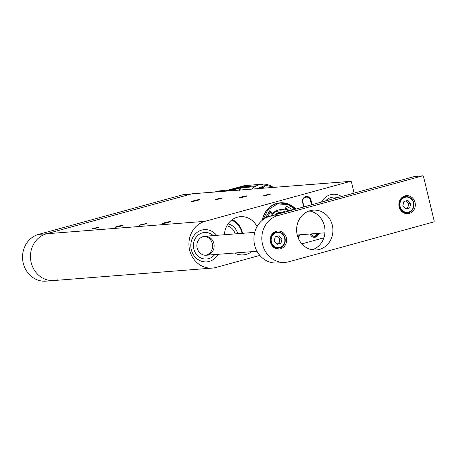 <?xml version="1.0" encoding="UTF-8"?>
<svg xmlns="http://www.w3.org/2000/svg" width="457" height="457" viewBox="0 0 457 457"><rect width="100%" height="100%" fill="white"/><g stroke="black" fill="none" stroke-linecap="round" stroke-linejoin="round"><path stroke-width="0.69" d="M277.93 214.036A11.414 10.368 85.5 0 0 277.222 213.905M354.112 193.1L351.462 182.063A0.948 0.863 85.5 0 0 350.405 181.372L204.993 221.325A23.775 21.599 85.5 0 0 189.238 248.111A23.775 21.599 85.5 0 0 212.391 268.082A23.775 21.599 85.5 0 0 216.064 267.442L259.85 255.412M301.854 243.867L323.887 237.811M295.845 209.112A22.016 19.999 85.5 0 0 280.261 202.799A22.016 19.999 85.5 0 0 262.335 220.223M298.192 237.926A22.016 19.999 85.5 0 0 299.929 234.789M279.256 203.125A22.016 19.999 85.5 0 0 278.284 203.068M312.062 204.656L310.96 200.075A4.753 4.319 -94.5 0 0 306.413 196.481A4.753 4.319 -94.5 0 0 305.676 196.607A4.753 4.319 -94.5 0 0 302.603 202.371L303.705 206.952M318.592 233.321A4.753 4.319 -94.5 0 1 315.416 237.194A4.753 4.319 -94.5 0 1 314.684 237.32A4.753 4.319 -94.5 0 1 310.2 233.978M350.405 181.372L191.94 193.814L46.528 233.767A23.775 21.599 85.5 0 0 30.773 260.559A23.775 21.599 85.5 0 0 53.926 280.529A23.775 21.599 85.5 0 0 57.599 279.884M191.94 193.814A0.948 0.863 -94.5 0 1 192.237 193.791M341.585 196.544A16.166 14.687 85.5 0 0 332.947 194.282A16.166 14.687 85.5 0 0 321.511 202.057A16.166 14.687 -94.5 0 1 330.451 194.716A16.166 14.687 -94.5 0 1 332.947 194.282A16.166 14.687 -94.5 0 1 341.585 196.544M209.283 261.438A16.166 14.687 85.5 0 0 218.103 254.309A16.166 14.687 -94.5 0 1 206.781 261.878A16.166 14.687 85.5 0 0 209.283 261.438M216.612 235.349A16.166 14.687 85.5 0 0 204.25 229.643A16.166 14.687 85.5 0 0 190.872 246.911A16.166 14.687 85.5 0 0 206.781 261.878A16.166 14.687 -94.5 0 1 191.037 248.3A16.166 14.687 -94.5 0 1 201.754 230.082A16.166 14.687 -94.5 0 1 204.25 229.643A16.166 14.687 -94.5 0 1 216.612 235.349M234.538 253.024A19.16 17.412 85.5 0 0 243.37 254.875A19.16 17.412 85.5 0 0 246.329 254.355A19.16 17.412 85.5 0 0 251.807 251.664M257.045 226.615A19.16 17.412 85.5 0 0 240.371 216.669A19.16 17.412 85.5 0 0 224.461 234.732M93.754 228.254L99.038 227.243L95.404 228.397L91.64 229.02L93.754 228.254M217.806 198.835L223.09 197.824L219.457 198.978L215.693 199.6L217.806 198.835M141.293 224.524L146.577 223.513L142.944 224.667L139.179 225.29L141.293 224.524M265.346 195.099L270.63 194.088L266.997 195.242L263.232 195.864L265.346 195.099M197.327 200.44A4.09 0.291 -13.5 0 0 199.6 199.623A4.09 0.291 -13.5 0 0 195.556 200.292A4.09 0.291 -13.5 0 0 191.649 201.531A4.09 0.291 -13.5 0 0 197.327 200.44M120.814 226.129A4.09 0.291 -13.5 0 0 123.087 225.312A4.09 0.291 -13.5 0 0 119.037 225.981A4.09 0.291 -13.5 0 0 115.13 227.22A4.09 0.291 -13.5 0 0 120.814 226.129M244.866 196.71A4.09 0.291 -13.5 0 0 247.14 195.887A4.09 0.291 -13.5 0 0 243.095 196.556A4.09 0.291 -13.5 0 0 239.188 197.795A4.09 0.291 -13.5 0 0 244.866 196.71M168.353 222.399A4.09 0.291 -13.5 0 0 170.627 221.576A4.09 0.291 -13.5 0 0 166.582 222.245A4.09 0.291 -13.5 0 0 162.669 223.484A4.09 0.291 -13.5 0 0 168.353 222.399M331.114 197.487A13.316 12.093 -94.5 0 1 333.17 197.127A13.316 12.093 -94.5 0 1 337.534 197.658A13.316 12.093 -94.5 0 0 333.17 197.127A13.316 12.093 -94.5 0 0 331.114 197.487A13.316 12.093 -94.5 0 0 325.567 200.943A13.316 12.093 -94.5 0 1 331.114 197.487M202.417 232.847A13.316 12.093 -94.5 0 1 204.473 232.487A13.316 12.093 -94.5 0 1 213.213 235.618A13.316 12.093 -94.5 0 0 204.473 232.487A13.316 12.093 -94.5 0 0 202.417 232.847A13.316 12.093 -94.5 0 0 193.591 247.848A13.316 12.093 -94.5 0 0 206.558 259.033A13.316 12.093 -94.5 0 1 193.591 247.848A13.316 12.093 -94.5 0 1 202.417 232.847M214.699 254.578A13.316 12.093 -94.5 0 1 206.558 259.033A13.316 12.093 -94.5 0 0 214.699 254.578M203.982 236.383A9.511 8.637 -94.5 0 1 212.545 245.209A9.511 8.637 -94.5 0 1 205.467 255.263A9.511 8.637 85.5 0 0 212.545 245.209A9.511 8.637 85.5 0 0 203.982 236.383M203.302 236.537A9.511 8.637 -94.5 0 1 204.77 236.28A9.511 8.637 -94.5 0 1 214.127 245.083A9.511 8.637 -94.5 0 1 206.261 255.24A9.511 8.637 -94.5 0 1 197.001 247.254A9.511 8.637 -94.5 0 1 203.302 236.537M265.42 218.098L269.864 210.591L272.675 213.35A15.218 13.824 -94.5 0 1 281.581 209.546A15.218 13.824 -94.5 0 1 285.008 209.963L286.225 206.101L292.983 209.9M310.532 233.955L314.496 236.84L317.958 233.373M311.451 204.822L310.349 200.24C309.292 194.893 301.431 197.047 302.917 202.285L304.014 206.867M287.59 209.437L285.476 208.055M284.054 209.66L284.105 210.009L285.008 209.963M269.122 211.163L271.098 213.225L272.675 213.35M288.83 211.043A16.509 15.001 85.5 0 0 285.208 209.146M270.555 212.614A16.509 15.001 85.5 0 0 267.436 217.104M285.556 211.939A14.007 12.727 85.5 0 0 270.807 215.99M280.392 213.356A11.888 10.802 85.5 0 0 279.198 213.179M281.689 213.002A12.27 11.145 85.5 0 0 281.209 212.893M282.06 212.899A11.888 10.802 85.5 0 0 276.119 214.533M283.648 212.465A12.459 11.316 85.5 0 0 274.988 214.841M283.997 212.368A12.619 11.465 85.5 0 0 274.64 214.939M289.618 210.826A17.457 15.864 85.5 0 0 285.397 208.392M269.773 211.734A17.457 15.864 85.5 0 0 265.745 217.92M232.293 219.617A19.017 17.28 -94.5 0 1 242.53 233.316M235.298 252.961A19.017 17.28 -94.5 0 1 234.932 253.224M228.02 223.924A13.316 12.093 -94.5 0 1 237.697 233.693M242.056 233.35A18.069 16.418 85.5 0 0 231.608 220.125M235.149 233.893A11.414 10.368 85.5 0 0 226.843 225.838M261.181 188.364L264.923 186.77L265.22 188.044M264.923 186.77L264.449 186.81M259.547 187.667L257.822 188.627L259.536 187.678M251.956 189.084A19.497 17.709 -94.5 0 1 254.92 186.702A3.045 2.765 85.5 0 0 256.508 185.805A19.497 17.709 -94.5 0 1 261.29 184.297A3.045 2.765 85.5 0 0 263.078 184.125A19.497 17.709 -94.5 0 1 268.048 184.702A3.045 2.765 85.5 0 0 269.773 185.279A19.497 17.709 -94.5 0 1 271.167 185.908M245.415 185.542L263.078 184.125M261.29 184.297L244.101 185.691L241.89 186.953L256.508 185.805M254.92 186.702L241.102 187.787L241.89 186.953M241.102 187.787L239.582 190.335M241.69 187.341A33.841 11.888 78 0 0 241.302 187.713M239.285 190.083L241.416 187.084L243.907 185.753M230.145 190.798L240.668 187.907M226.998 191.049L241.416 187.084M214.402 192.037L220.205 190.798L224.724 190.443L222.69 191.386M226.038 191.123L224.724 190.443A21.245 8.746 74.6 0 1 225.912 191.135M191.255 194.019A0.948 0.863 85.5 0 0 191.106 194.042L183.183 194.665L38.605 234.39A23.775 21.599 85.5 0 0 22.85 261.181A23.775 21.599 85.5 0 0 46.003 281.152L53.926 280.529A23.775 21.599 85.5 0 1 30.773 260.559A23.775 21.599 85.5 0 1 46.528 233.767L38.605 234.39M183.183 194.665A0.948 0.863 -94.5 0 1 183.48 194.642M191.106 194.042L46.528 233.767L204.993 221.325M414.688 176.471L422.611 175.848A0.948 0.863 85.5 0 1 423.519 176.568L434.15 220.84A0.948 0.863 85.5 0 1 433.533 221.988L288.961 261.718A23.775 21.599 -94.5 0 1 285.288 262.358A23.775 21.599 -94.5 0 1 262.135 242.387A23.775 21.599 -94.5 0 1 277.89 215.601L422.462 175.876L414.539 176.499A0.948 0.863 -94.5 0 1 414.836 176.476M285.288 262.358L277.365 262.981A23.775 21.599 -94.5 0 1 254.212 243.01A23.775 21.599 -94.5 0 1 269.967 216.224L414.539 176.499M312.325 249.785A19.971 18.143 85.5 0 0 324.927 229.248A19.971 18.143 85.5 0 0 309.275 210.934M310.114 210.677A19.971 18.143 85.5 0 0 296.879 233.179A19.971 18.143 85.5 0 0 316.324 249.956A19.971 18.143 85.5 0 0 332.85 228.626A19.971 18.143 85.5 0 0 313.199 210.14A19.971 18.143 85.5 0 0 310.114 210.677M405.005 195.91A9.031 8.209 85.5 0 0 399.018 206.09A9.031 8.209 85.5 0 0 407.815 213.682A9.031 8.209 85.5 0 0 415.293 204.033A9.031 8.209 85.5 0 0 406.399 195.665A9.031 8.209 85.5 0 0 405.005 195.91M276.308 231.276A9.031 8.209 85.5 0 0 270.321 241.456A9.031 8.209 85.5 0 0 279.118 249.042A9.031 8.209 85.5 0 0 286.59 239.394A9.031 8.209 85.5 0 0 277.702 231.031A9.031 8.209 85.5 0 0 276.308 231.276M276.953 248.899A9.031 8.209 85.5 0 0 278.422 248.145M277.153 232.025A9.031 8.209 85.5 0 0 275.588 231.51M405.65 213.533A9.031 8.209 85.5 0 0 407.118 212.779M405.85 196.664A9.031 8.209 85.5 0 0 404.285 196.15M274.154 241.142L275.217 236.835L279.158 235.755L282.032 238.977L280.969 243.284L277.028 244.369L274.154 241.142M277.456 236.223L280.055 239.137L282.032 238.977M280.055 239.137L278.987 243.444L280.969 243.284M276.748 244.055L278.987 243.444M276.742 244.049A3.885 3.53 85.5 0 0 277.016 243.981A3.885 3.53 85.5 0 0 279.518 241.29A3.885 3.53 85.5 0 0 278.616 237.52A3.885 3.53 85.5 0 0 276.759 236.412M402.851 205.781L403.914 201.474L407.855 200.389L410.734 203.616L409.666 207.924L405.725 209.009L402.851 205.781M406.153 200.857L408.752 203.771L410.734 203.616M408.752 203.771L407.684 208.078L409.666 207.924M405.445 208.695L407.684 208.078M405.439 208.683A3.885 3.53 85.5 0 0 405.713 208.62A3.885 3.53 85.5 0 0 408.215 205.924A3.885 3.53 85.5 0 0 407.313 202.16A3.885 3.53 85.5 0 0 405.456 201.051M310.96 200.075L310.549 200.103M299.466 234.824A21.73 19.742 -94.5 0 1 298.015 237.474M262.472 220.114A21.73 19.742 -94.5 0 1 280.798 203.062A21.73 19.742 -94.5 0 1 295.416 209.232M299.215 234.841L297.913 237.2M263.072 219.64L267.853 209.889L277.422 203.936L287.779 204.485L295.159 209.3M284.105 210.009A15.281 13.881 85.5 0 0 281.061 209.563M310.349 200.24L310.526 200.16A4.61 4.187 85.5 0 0 306.259 196.67A4.61 4.187 85.5 0 0 304.208 197.361M311.634 204.776L310.532 200.183M313.062 237.109A4.61 4.187 85.5 0 0 314.507 237.217A4.61 4.187 85.5 0 0 318.152 233.356M264.803 186.593A17.12 15.549 85.5 0 0 260.696 188.398M260.376 188.427A17.12 15.549 -94.5 0 1 264.483 186.616L260.37 188.427M214.87 191.911L214.436 192.031M269.967 216.224L277.89 215.601M276.325 232.682A7.609 6.912 85.5 0 0 273.189 245.34A7.609 6.912 85.5 0 0 284.768 242.159A7.609 6.912 85.5 0 0 276.325 232.682M276.011 232.236A8.083 7.346 -94.5 0 1 277.262 232.019A8.083 7.346 -94.5 0 1 285.219 239.502A8.083 7.346 -94.5 0 1 278.53 248.134A8.083 7.346 -94.5 0 1 270.658 241.347A8.083 7.346 -94.5 0 1 276.011 232.236M405.022 197.321A7.609 6.912 85.5 0 0 401.886 209.98A7.609 6.912 85.5 0 0 413.465 206.798A7.609 6.912 85.5 0 0 405.022 197.321M404.708 196.876A8.083 7.346 -94.5 0 1 405.959 196.653A8.083 7.346 -94.5 0 1 413.916 204.136A8.083 7.346 -94.5 0 1 407.227 212.773A8.083 7.346 -94.5 0 1 399.355 205.981A8.083 7.346 -94.5 0 1 404.708 196.876M212.391 268.082L53.926 280.529M350.553 181.343L192.089 193.785M295.439 209.226L288.675 204.502L280.798 203.062L277.707 203.188M298.021 237.497L299.495 234.824M311.668 204.765L310.56 200.166C309.88 197.915 308.441 196.75 306.259 196.67L305.373 196.704M313.833 237.297L314.507 237.217L318.186 233.356M284.088 210.009L280.541 209.557M258.188 188.598L263.466 185.976L266.265 185.485L274.737 187.296M225.518 190.798L243.65 185.816M191.175 194.025L183.331 194.642M254.732 232.356L204.77 236.28M257 251.259L206.261 255.24M310.114 211.094L308.475 211.22M280.038 213.453L277.839 213.63M324.916 232.824L297.244 235.001M275.388 248.38L278.53 248.134C283.98 247.466 285.916 243.495 284.34 236.218C282.712 233.316 280.352 231.922 277.262 232.019L274.126 232.265M404.085 213.019L407.227 212.773C412.677 212.105 414.613 208.129 413.037 200.852C411.409 197.955 409.049 196.556 405.959 196.653L402.823 196.904"/></g></svg>
